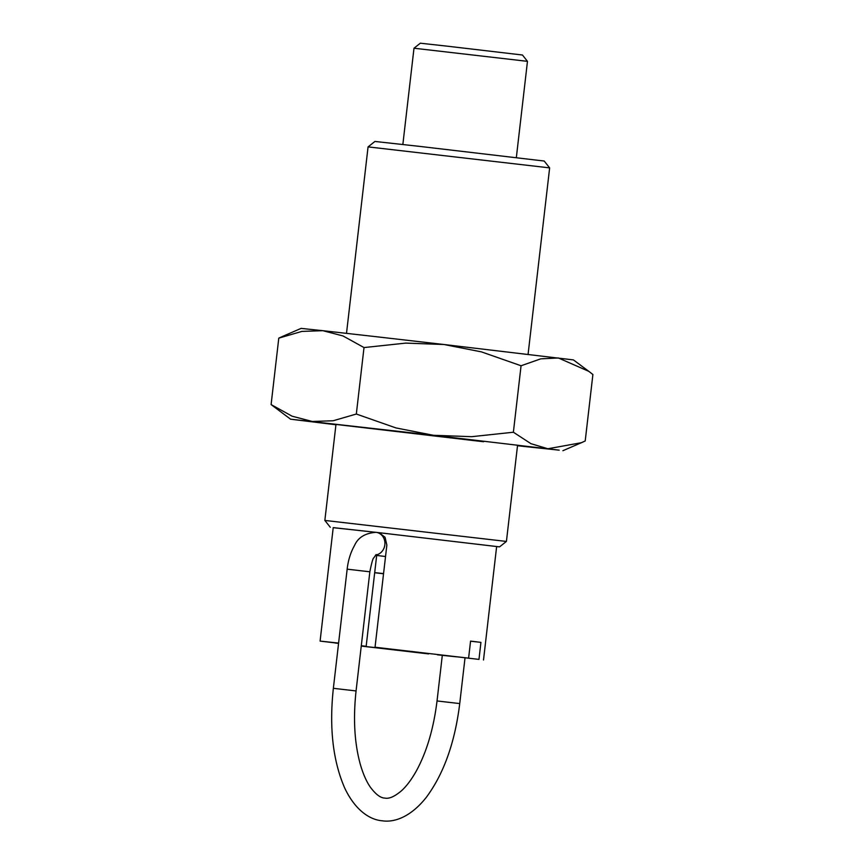 <?xml version="1.0" encoding="UTF-8"?>
<svg xmlns="http://www.w3.org/2000/svg" width="864" height="864" viewBox="0 0 864 864"><rect width="100%" height="100%" fill="white"/><g stroke="black" fill="none" stroke-linecap="round" stroke-linejoin="round"><path stroke-width="1.3" d="M368.075 146.88L374.933 141.448L420.908 146.534L544.212 161.039L549.644 167.886L368.075 146.88L346.507 333.342M483.581 441.742L335.966 424.44L324.853 520.43L506.423 541.436L499.576 546.869L377.708 532.526L379.048 532.688L385.063 537.257L386.856 545.087L375.041 647.222L468.601 658.141L470.567 641.11L480.935 642.373L478.969 659.394L456.548 656.759M375.484 532.278L333.212 527.688M374.846 532.202L377.708 532.526M428.598 653.497L417.085 652.147M417.042 652.493L361.26 645.991M361.292 645.743L366.163 646.294L361.292 645.7M376.682 555.433L366.163 646.294M437.465 654.545L478.969 659.394M338.602 643.075L320.09 641.099L338.569 643.302M456.538 656.845L437.432 654.815M320.09 641.099L333.223 527.623L375.322 532.267M338.569 643.378L335.005 642.978L338.558 643.399M361.249 646.088L428.555 653.897M480.935 642.373L470.556 641.196M468.601 658.141L375.041 647.222M379.048 532.688L496.638 546.534L483.505 660.01M496.627 546.599L499.576 546.869M413.996 48.222L420.325 43.2L448.06 46.267L522.461 55.015L527.472 61.344L413.996 48.222L402.851 144.482M383.562 573.599L374.695 572.616M374.684 572.724L383.54 573.782M588.838 371.358L573.426 359.91L443.956 344.509L481.432 351.875L521.068 365.764L540.745 358.852L558.392 357.977L588.838 371.358L592.898 374.522L585.209 440.975L581.44 442.692L547.884 448.762L530.939 443.675L513.378 432.227L471.625 436.687L433.447 435.294L395.96 427.928L356.324 414.029L333.18 420.757L312.304 421.47L292.129 416.21L271.102 404.579L290.574 419.191L335.923 424.753M517.493 445.759L559.202 450.166L433.447 435.294L290.574 419.191M375.052 336.582L322.812 330.685L342.997 335.945L364.014 347.566L405.778 343.105L443.956 344.509L375.052 336.582M282.56 336.409L278.791 338.126L301.936 331.398L322.812 330.685L301.082 328.396L282.56 336.409M521.068 365.764L513.378 432.227M364.014 347.566L356.324 414.029M278.791 338.126L271.102 404.579M437.033 700.952C433.62 728.654 426.676 752.08 416.189 771.228C411.404 779.706 406.512 786.208 401.522 790.733C394.675 796.543 389.135 798.995 384.89 798.098C380.56 798.012 375.721 794.372 370.354 787.18C366.509 781.639 363.215 774.209 360.461 764.867C354.499 743.623 353.03 718.988 356.065 690.941L333.364 688.316C329.119 727.693 332.91 760.957 344.736 788.098C355.342 810.508 370.062 819.893 382.309 820.8C394.438 822.668 410.886 816.847 426.265 797.396C443.772 773.831 454.928 742.554 459.734 703.577L437.033 700.952L442.303 655.409M375.678 555.012A11.426 10.163 -83.1 0 0 384.836 544.838A11.426 10.163 -83.1 0 0 376.121 532.343L375.991 532.332C365.202 533.099 358.042 537.494 354.499 545.54C350.654 552.312 348.203 560.185 347.155 569.16L369.846 571.795C371.682 562.658 372.989 558.036 373.766 557.906L376.153 554.558M379.102 532.71L376.121 532.343A11.426 10.163 -83.1 0 0 376.056 532.343M330.286 527.278L324.853 520.43M549.644 167.886L528.077 354.348M517.536 445.446L506.423 541.436M347.155 569.16L333.364 688.316M385.538 556.513L375.44 555.282M369.846 571.795L356.065 690.941M465.005 658.033L459.734 703.577M527.472 61.344L516.337 157.615M562.918 450.706L581.44 442.692"/></g></svg>
